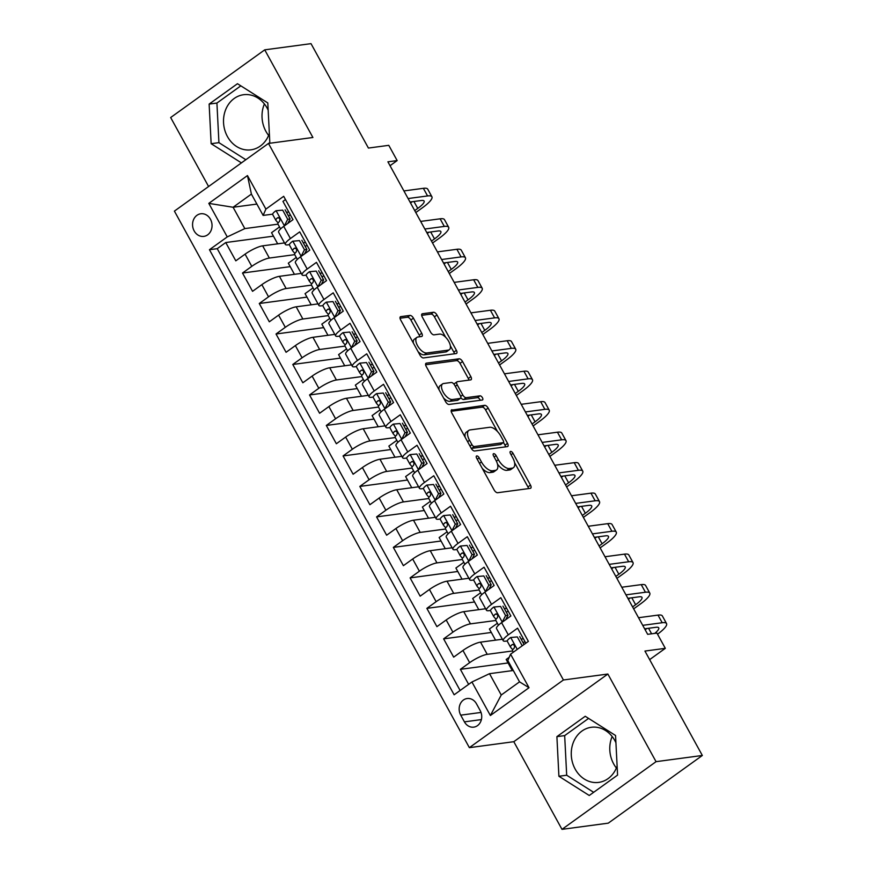 <?xml version="1.0" encoding="UTF-8"?>
<svg xmlns="http://www.w3.org/2000/svg" width="873" height="873" viewBox="0 0 873 873"><rect width="100%" height="100%" fill="white"/><g stroke="black" fill="none" stroke-linecap="round" stroke-linejoin="round"><path stroke-width="1.31" d="M476.778 455.924A2.444 1.168 54.3 0 0 476.494 456.033A2.444 1.168 54.3 0 0 476.658 458.194L494.14 489.982A3.503 1.67 54.3 0 0 497.599 492.732L530.315 488.356A3.503 1.67 54.3 0 0 530.708 488.203A3.503 1.67 54.3 0 0 530.489 485.126L513.008 453.327A2.444 1.168 54.3 0 0 510.585 451.406A2.444 1.168 54.3 0 0 510.301 451.516A2.444 1.168 54.3 0 0 510.465 453.665L512.724 457.779A11.196 5.336 54.3 0 1 513.444 467.644A11.196 5.336 54.3 0 1 512.178 468.135L509.45 468.506A11.196 5.336 54.3 0 1 498.363 459.7L496.104 455.586A2.444 1.168 54.3 0 0 493.681 453.665A2.444 1.168 54.3 0 0 493.398 453.774A2.444 1.168 54.3 0 0 493.561 455.935L495.82 460.049A11.196 5.336 54.3 0 1 496.541 469.914A11.196 5.336 54.3 0 1 495.275 470.394L492.547 470.765A11.196 5.336 54.3 0 1 481.459 461.97L479.201 457.856A2.444 1.168 54.3 0 0 476.778 455.924M268.175 110.194A27.794 23.669 -97.6 0 0 267.083 108.012A27.794 23.669 -97.6 0 0 243.567 94.721A27.794 23.669 -97.6 0 0 227.427 136.537A27.794 23.669 -97.6 0 0 250.944 149.829A27.794 23.669 -97.6 0 0 269.353 133.514M268.622 135.435A27.794 23.669 82.4 0 1 265.938 131.387A27.794 23.669 82.4 0 1 264.399 103.952M194.166 230.93A11.404 9.712 -97.6 0 0 203.813 236.387A11.404 9.712 -97.6 0 0 210.437 219.221A11.404 9.712 -97.6 0 0 200.79 213.776A11.404 9.712 -97.6 0 0 194.166 230.93M617.113 766.079A27.794 23.669 82.4 0 1 598.692 782.394A27.794 23.669 82.4 0 1 575.176 769.102A27.794 23.669 82.4 0 1 591.327 727.285A27.794 23.669 82.4 0 1 614.843 740.577A27.794 23.669 82.4 0 1 615.923 742.759M616.371 768A27.794 23.669 82.4 0 1 613.697 763.951A27.794 23.669 82.4 0 1 612.159 736.517M413.431 318.154A3.503 1.67 54.3 0 0 409.972 315.415L400.783 316.637A3.503 1.67 54.3 0 0 400.391 316.79A3.503 1.67 54.3 0 0 400.62 319.878L420.022 355.18A3.503 1.67 54.3 0 0 423.492 357.93L456.208 353.554A3.503 1.67 54.3 0 0 456.601 353.401A3.503 1.67 54.3 0 0 456.383 350.313L436.969 315.011A3.503 1.67 54.3 0 0 433.499 312.261L422.412 313.745A3.503 1.67 54.3 0 0 422.019 313.898A3.503 1.67 54.3 0 0 422.248 316.975L430.553 332.089A3.503 1.67 54.3 0 0 434.012 334.839L439.512 334.108A9.352 4.463 54.3 0 1 448.187 340.47A9.352 4.463 54.3 0 1 449.377 349.702A9.352 4.463 54.3 0 1 448.318 350.117L426.777 352.998A9.352 4.463 54.3 0 1 418.102 346.636A9.352 4.463 54.3 0 1 416.912 337.393A9.352 4.463 54.3 0 1 417.971 336.989L421.561 336.509A3.503 1.67 54.3 0 0 421.965 336.356A3.503 1.67 54.3 0 0 421.735 333.268L413.431 318.154L410.888 319.987A3.503 1.67 54.3 0 0 407.429 317.237L400.02 318.23M656.049 761.671L607.87 674.032L513.804 741.701L561.983 829.35L656.049 761.671L702.339 755.472L644.94 651.062L665.313 648.333L656.933 633.1L647.668 634.333L387.907 161.821L397.16 160.577L388.78 145.333L368.417 148.061L311.017 43.65L264.726 49.848L170.661 117.528L208.592 186.516M607.87 674.032L563.423 679.98L268.469 143.434L312.905 137.487L264.726 49.848M451.952 409.699A3.503 1.67 54.3 0 0 451.548 409.852A3.503 1.67 54.3 0 0 451.778 412.94L471.191 448.242A3.503 1.67 54.3 0 0 474.65 450.992L507.366 446.616A3.503 1.67 54.3 0 0 507.759 446.463A3.503 1.67 54.3 0 0 507.54 443.375L488.127 408.073A3.503 1.67 54.3 0 0 484.668 405.323L451.276 410.179M445.612 401.711L426.199 366.409A3.503 1.67 54.3 0 1 425.969 363.321A3.503 1.67 54.3 0 1 426.373 363.168L459.089 358.792A3.503 1.67 54.3 0 1 462.548 361.542L470.853 376.645A3.503 1.67 54.3 0 1 471.082 379.733A3.503 1.67 54.3 0 1 470.678 379.886L457.408 381.665A3.503 1.67 54.3 0 0 457.016 381.817A3.503 1.67 54.3 0 0 457.245 384.895L462.755 394.923A3.503 1.67 54.3 0 0 466.215 397.673L480.03 395.818A2.444 1.168 54.3 0 1 482.3 397.488A2.444 1.168 54.3 0 1 482.605 399.899A2.444 1.168 54.3 0 1 482.333 400.009L449.071 404.461A3.503 1.67 54.3 0 1 445.612 401.711M702.339 755.472L608.274 823.152L561.983 829.35M273.445 236.157L225.747 242.541L235.808 260.831L245.084 254.152L251.784 266.352A14.252 3.099 -28.8 0 1 269.364 258.048L294.736 254.643M290.207 266.647L242.508 273.031L252.559 291.32L261.845 284.642L268.546 296.831A14.252 3.099 -28.8 0 1 286.126 288.526L311.486 285.133M306.969 297.126L259.27 303.509L269.321 321.799L278.596 315.131L285.307 327.32A14.252 3.099 -28.8 0 1 302.876 319.016L328.248 315.622M323.73 327.615L276.021 333.999L286.082 352.288L295.358 345.61L302.069 357.81A14.252 3.099 -28.8 0 1 319.638 349.495L345.01 346.101M340.492 358.094L292.782 364.478L302.844 382.778L312.119 376.099L318.82 388.289A14.252 3.099 -28.8 0 1 336.4 379.984L361.771 376.59M357.243 388.583L309.544 394.967L319.594 413.256L328.881 406.578L335.581 418.778A14.252 3.099 -28.8 0 1 353.161 410.474L378.522 407.069M374.004 419.073L326.306 425.457L336.356 443.746L345.643 437.067L352.343 449.257A14.252 3.099 -28.8 0 1 369.923 440.952L395.283 437.559M390.766 449.551L343.067 455.935L353.118 474.225L362.393 467.557L369.104 479.746A14.252 3.099 -28.8 0 1 386.674 471.442L412.045 468.048M407.527 480.041L359.818 486.425L369.879 504.714L379.155 498.036L385.866 510.236A14.252 3.099 -28.8 0 1 403.435 501.92L428.807 498.527M424.289 510.519L376.579 516.903L386.641 535.204L395.916 528.525L402.617 540.714A14.252 3.099 -28.8 0 1 420.197 532.41L445.568 529.016M441.04 541.009L393.341 547.393L403.391 565.682L412.678 559.004L419.378 571.204A14.252 3.099 -28.8 0 1 436.958 562.889L462.319 559.495M457.801 571.488L410.103 577.882L420.153 596.172L429.44 589.493L436.14 601.683A14.252 3.099 -28.8 0 1 453.709 593.378L479.081 589.984M474.563 601.977L426.864 608.361L436.915 626.65L446.19 619.983L452.901 632.172A14.252 3.099 -28.8 0 1 470.471 623.868L495.842 620.463M491.324 632.467L443.615 638.85L453.676 657.14L462.952 650.461A14.252 3.099 -28.8 0 1 480.532 642.157L502.39 639.232M525.841 643.205L517.58 628.178L508.304 634.857A14.252 3.099 -28.8 0 0 503.219 640.727A14.252 3.099 -28.8 0 0 505.532 641.175L507.268 640.946M503.219 640.727L496.508 628.538A14.252 3.099 -28.8 0 1 501.593 622.656L510.88 615.978L500.818 597.689L491.543 604.367A14.252 3.099 -28.8 0 0 486.457 610.249A14.252 3.099 -28.8 0 0 488.782 610.696L490.506 610.467M486.457 610.249L479.746 598.049A14.252 3.099 151.2 0 1 484.831 592.178L494.118 585.499L484.057 567.21L474.781 573.888A14.252 3.099 -28.8 0 0 469.696 579.759A14.252 3.099 -28.8 0 0 472.02 580.207L473.744 579.978M469.696 579.759L462.996 567.57A14.252 3.099 151.2 0 1 468.081 561.688L477.356 555.01L467.306 536.72L458.019 543.399A14.252 3.099 -28.8 0 0 452.934 549.27A14.252 3.099 -28.8 0 0 455.259 549.728L456.983 549.488M452.934 549.27L446.234 537.081A14.252 3.099 151.2 0 1 451.319 531.21L460.595 524.531L450.544 506.242L441.258 512.909A14.252 3.099 -28.8 0 0 436.173 518.791A14.252 3.099 -28.8 0 0 438.497 519.239L440.232 519.009M436.173 518.791L429.472 506.591A14.252 3.099 151.2 0 1 434.558 500.72L443.833 494.042L433.783 475.752L424.507 482.431A14.252 3.099 -28.8 0 0 419.422 488.302A14.252 3.099 -28.8 0 0 421.735 488.749L423.47 488.52M419.422 488.302L412.711 476.112A14.252 3.099 151.2 0 1 417.796 470.231L427.083 463.563L417.021 445.263L407.746 451.941A14.252 3.099 -28.8 0 0 402.66 457.823A14.252 3.099 -28.8 0 0 404.985 458.27L406.709 458.041M402.66 457.823L395.96 445.623A14.252 3.099 151.2 0 1 401.045 439.752L410.321 433.073L400.26 414.784L390.984 421.463A14.252 3.099 -28.8 0 0 385.899 427.334A14.252 3.099 -28.8 0 0 388.223 427.781L389.947 427.552M385.899 427.334L379.198 415.144A14.252 3.099 151.2 0 1 384.284 409.262L393.559 402.584L383.509 384.295L374.222 390.973A14.252 3.099 -28.8 0 0 369.137 396.844A14.252 3.099 -28.8 0 0 371.462 397.302L373.197 397.062M369.137 396.844L362.437 384.655A14.252 3.099 151.2 0 1 367.522 378.784L376.798 372.105L366.747 353.816L357.461 360.484A14.252 3.099 -28.8 0 0 352.376 366.365A14.252 3.099 -28.8 0 0 354.7 366.813L356.435 366.584M352.376 366.365L345.675 354.165A14.252 3.099 151.2 0 1 350.76 348.294L360.047 341.616L349.986 323.326L340.71 330.005A14.252 3.099 -28.8 0 0 335.625 335.876A14.252 3.099 -28.8 0 0 337.949 336.323L339.673 336.094M335.625 335.876L328.914 323.687A14.252 3.099 151.2 0 1 333.999 317.805L343.285 311.137L333.224 292.837L323.948 299.515A14.252 3.099 -28.8 0 0 318.863 305.397A14.252 3.099 -28.8 0 0 321.188 305.845L322.912 305.615M318.863 305.397L312.163 293.197A14.252 3.099 151.2 0 1 317.248 287.326L326.524 280.648L316.463 262.358L307.187 269.037A14.252 3.099 -28.8 0 0 302.102 274.908A14.252 3.099 -28.8 0 0 304.426 275.355L306.15 275.126M302.102 274.908L295.401 262.718A14.252 3.099 151.2 0 1 300.487 256.837L309.762 250.158L299.712 231.869L290.425 238.547A14.252 3.099 -28.8 0 0 285.34 244.429A14.252 3.099 -28.8 0 0 287.664 244.877L289.399 244.636M245.084 254.152A14.252 3.099 151.2 0 1 262.653 245.848L284.522 242.923M261.845 284.642A14.252 3.099 151.2 0 1 279.415 276.337L301.272 273.413M278.596 315.131A14.252 3.099 151.2 0 1 296.176 306.816L318.034 303.891M295.358 345.61A14.252 3.099 151.2 0 1 312.938 337.305L334.796 334.381M312.119 376.099A14.252 3.099 151.2 0 1 329.699 367.784L351.557 364.859M328.881 406.578A14.252 3.099 151.2 0 1 346.45 398.274L368.319 395.349M345.643 437.067A14.252 3.099 151.2 0 1 363.212 428.763L385.069 425.838M362.393 467.557A14.252 3.099 151.2 0 1 379.973 459.242L401.831 456.317M379.155 498.036A14.252 3.099 151.2 0 1 396.735 489.731L418.593 486.807M395.916 528.525A14.252 3.099 151.2 0 1 413.496 520.21L435.354 517.285M412.678 559.004A14.252 3.099 151.2 0 1 430.247 550.699L452.116 547.775M429.44 589.493A14.252 3.099 151.2 0 1 447.009 581.189L468.866 578.253M446.19 619.983A14.252 3.099 151.2 0 1 463.77 611.667L485.628 608.743M480.172 710.524L476.483 703.813A11.043 9.407 -97.6 0 0 467.142 698.531A11.043 9.407 -97.6 0 0 460.726 715.162L464.414 721.862A11.043 9.407 -97.6 0 0 473.755 727.144A11.043 9.407 -97.6 0 0 480.172 710.524M563.423 679.98L469.368 747.659L174.404 211.113L268.469 143.434M225.747 242.541L217.235 248.674L209.455 249.711L454.135 694.788L471.933 681.988L489.513 673.683L513.302 670.497M209.455 249.711L227.253 236.91L208.811 203.376L247.463 175.571L265.894 209.105L283.692 196.305L528.372 641.382L510.574 654.183L529.016 687.717L490.375 715.522L471.933 681.988M305.539 242.476L303.226 242.792M322.301 272.965L319.987 273.271M339.062 303.455L336.738 303.76M355.824 333.933L353.5 334.25M372.575 364.423L370.261 364.728M389.336 394.902L387.023 395.218M406.098 425.391L403.784 425.697M422.859 455.881L420.535 456.186M439.61 486.359L437.297 486.676M456.372 516.849L454.058 517.154M473.133 547.327L470.82 547.644M489.895 577.817L487.581 578.122M506.656 608.306L504.332 608.612M508.075 662.945L460.377 669.329L469.652 662.662A14.252 3.099 -28.8 0 1 487.232 654.346L512.604 650.952M523.407 638.785L521.094 639.101M285.482 199.568L282.95 201.39L293.001 219.68L283.725 226.358A14.252 3.099 151.2 0 0 278.64 232.229L285.34 244.429M443.615 638.85L452.901 632.172M426.864 608.361L436.14 601.683M410.103 577.882L419.378 571.204M393.341 547.393L402.617 540.714M376.579 516.903L385.866 510.236M359.818 486.425L369.104 479.746M343.067 455.935L352.343 449.257M326.306 425.457L335.581 418.778M309.544 394.967L318.82 388.289M292.782 364.478L302.069 357.81M276.021 333.999L285.307 327.32M259.27 303.509L268.546 296.831M242.508 273.031L251.784 266.352M217.235 248.674L460.126 690.488M460.377 669.329L468.637 684.356M256.891 204.075L233.091 207.261L244.822 228.595L277.974 224.165M489.513 673.683L501.244 695.017L519.544 681.846L507.813 660.512L510.574 654.183M513.804 741.701L469.368 747.659M390.035 165.706L397.16 160.577M649.643 659.617L665.313 648.333M272.638 214.158L263.133 215.424L251.402 194.09L233.091 207.261L208.811 203.376M288.777 211.997L286.464 212.303M509.221 657.282L506.176 659.486L512.298 670.628M497.381 623.267L489.415 628.996L495.548 640.149M480.619 592.778L472.653 598.507L478.786 609.66M463.858 562.299L455.892 568.028L462.024 579.17M447.107 531.81L439.141 537.539L445.263 548.691M430.345 501.32L422.379 507.06L428.512 518.202M413.584 470.842L405.618 476.571L411.75 487.723M396.822 440.352L388.856 446.081L394.989 457.234M380.061 409.874L372.094 415.603L378.227 426.744M363.31 379.384L355.344 385.113L361.466 396.266M346.548 348.894L338.582 354.634L344.715 365.776M329.787 318.416L321.821 324.145L327.953 335.297M313.025 287.926L305.059 293.655L311.192 304.808M296.263 257.448L288.308 263.177L294.43 274.329M265.894 209.105L263.133 215.424M244.822 228.595L227.253 236.91M279.513 226.958L271.547 232.687L277.669 243.84M501.244 695.017L490.375 715.522M519.544 681.846L529.016 687.717M247.463 175.571L251.402 194.09M615.563 735.503L585.226 716.275L556.898 736.648L558.906 776.261L589.242 795.489L617.571 775.104L615.563 735.503M268.589 143.423L269.812 142.539L267.804 102.938L237.467 83.71L209.138 104.083L211.146 143.696L241.428 162.891M588.588 718.403L564.667 735.612L566.686 775.224L593.651 792.313M566.686 775.224L558.906 776.261M564.667 735.612L556.898 736.648M240.828 85.838L216.919 103.047L218.927 142.659L245.837 159.715M216.919 103.047L209.138 104.083M218.927 142.659L211.146 143.696M482.289 468.43A11.196 5.336 54.3 0 0 490.004 472.599L492.547 470.765M496.541 469.914L493.998 471.736A11.196 5.336 54.3 0 1 492.732 472.228L490.004 472.599M497.49 464.13A11.196 5.336 54.3 0 0 506.907 470.329L509.45 468.506M513.444 467.644L510.901 469.478A11.196 5.336 54.3 0 1 509.636 469.969L506.907 470.329M528.547 488.596A3.503 1.67 54.3 0 0 527.947 486.948L514.568 462.614M497.435 431.458L485.584 409.895A3.503 1.67 54.3 0 0 482.125 407.145L451.177 411.292M505.598 446.856A3.503 1.67 54.3 0 0 504.998 445.208L503.481 442.447M471.922 444.608A2.444 1.168 54.3 0 0 474.345 446.54L503.066 442.687A2.444 1.168 54.3 0 0 503.339 442.589A2.444 1.168 54.3 0 0 503.186 440.429L500.796 436.085A11.196 5.336 54.3 0 0 489.72 427.29L470.089 429.92A11.196 5.336 54.3 0 0 468.812 430.411A11.196 5.336 54.3 0 0 469.532 440.276L471.922 444.608L469.969 446.016M471.191 448.253A2.444 1.168 54.3 0 0 471.802 448.362L474.345 446.54M500.993 444.182A2.444 1.168 54.3 0 1 500.796 444.412A2.444 1.168 54.3 0 1 500.524 444.521L471.802 448.362M468.812 430.411L466.269 432.233A11.196 5.336 54.3 0 0 465.156 437.264M425.598 364.761L456.546 360.614L459.089 358.792M468.91 380.126A3.503 1.67 54.3 0 0 468.31 378.478L460.006 363.364A3.503 1.67 54.3 0 0 456.546 360.614M454.866 383.487A3.503 1.67 54.3 0 0 454.473 383.64A3.503 1.67 54.3 0 0 454.091 384.316M460.813 397.673A3.503 1.67 54.3 0 0 463.672 399.496L477.487 397.651L480.03 395.818M480.226 400.292A2.444 1.168 54.3 0 0 477.487 397.651M443.648 383.509A9.352 4.463 54.3 0 0 442.578 383.913A9.352 4.463 54.3 0 0 443.768 393.156A9.352 4.463 54.3 0 0 452.443 399.518L460.038 398.503A3.503 1.67 54.3 0 0 460.431 398.35A3.503 1.67 54.3 0 0 460.202 395.262L454.691 385.233A3.503 1.67 54.3 0 0 451.232 382.494L443.648 383.509M442.578 383.913L440.036 385.746A9.352 4.463 54.3 0 0 439.086 389.849M443.539 397.957A9.352 4.463 54.3 0 0 449.901 401.34L452.443 399.518M460.431 398.35L457.889 400.172A3.503 1.67 54.3 0 1 457.496 400.325L449.901 401.34M419.793 336.738A3.503 1.67 54.3 0 0 419.193 335.101L410.888 319.987M416.912 337.393L414.369 339.226A9.352 4.463 54.3 0 0 413.366 343.067M418.091 351.666A9.352 4.463 54.3 0 0 424.234 354.82L426.777 352.998M449.377 349.702L446.834 351.535A9.352 4.463 54.3 0 1 445.776 351.939L424.234 354.82M445.656 337.262L434.427 316.834A3.503 1.67 54.3 0 0 430.956 314.084L421.648 315.339M454.429 353.794A3.503 1.67 54.3 0 0 453.84 352.146L450.381 345.861M522.207 645.824L517.318 636.919L510.552 637.53A9.439 2.052 151.2 0 0 507.311 641.328A9.439 2.052 151.2 0 0 507.366 641.404M510.552 637.53L517.318 636.919M522.971 642.517A22.633 4.911 151.2 0 0 525.066 641.797M524.062 644.492L519.719 636.592M657.544 634.202A26.725 5.805 151.2 0 0 666.546 623.573A26.725 5.805 151.2 0 0 662.192 622.733L642.724 625.341M666.546 623.573L662.356 615.956A26.725 5.805 151.2 0 0 658.002 615.105L638.534 617.713M512.56 650.854A9.439 2.052 -28.8 0 1 512.506 650.778A9.439 2.052 -28.8 0 1 514.066 648.323C515.059 645.736 514.383 644.514 512.058 644.667A9.439 2.052 151.2 0 0 510.498 647.122A9.439 2.052 151.2 0 0 510.552 647.199L512.746 649.774M512.658 644.383L513.368 644.481M644.634 628.8L655.83 627.305A17.82 3.863 -28.8 0 1 658.733 627.862A17.82 3.863 -28.8 0 1 654.761 633.383M646.926 628.495L645.158 629.771M502.171 622.285L505.587 615.574L500.556 606.429L493.791 607.041A9.439 2.052 151.2 0 0 490.55 610.849A9.439 2.052 151.2 0 0 490.604 610.925M493.791 607.041L500.556 606.429M506.209 612.028A22.633 4.911 151.2 0 0 508.304 611.307M505.587 615.574L507.988 615.258L502.957 606.113M507.988 615.258L505.74 619.677M633.656 608.852L640.247 604.105A26.725 5.805 151.2 0 0 649.785 593.083A26.725 5.805 151.2 0 0 645.431 592.243L625.963 594.851M649.785 593.083L645.594 585.467A26.725 5.805 151.2 0 0 641.24 584.626L621.772 587.234M507.584 618.357A22.633 4.911 -28.8 0 1 506.253 618.673M495.799 620.376A9.439 2.052 -28.8 0 1 495.744 620.299A9.439 2.052 -28.8 0 1 497.315 617.833C498.297 615.247 497.632 614.025 495.297 614.177A9.439 2.052 151.2 0 0 493.736 616.633A9.439 2.052 151.2 0 0 493.791 616.709L495.984 619.284M495.897 613.905L496.606 614.003M627.873 598.321L639.069 596.816A17.82 3.863 -28.8 0 1 641.971 597.383A17.82 3.863 -28.8 0 1 635.62 604.727L632.587 606.899M630.175 598.016L628.407 599.282M485.41 591.796L488.825 585.096L483.795 575.951L477.04 576.562A9.439 2.052 151.2 0 0 473.788 580.359A9.439 2.052 151.2 0 0 473.843 580.436M477.04 576.562L483.795 575.951M489.458 581.538A22.633 4.911 151.2 0 0 491.543 580.818M488.825 585.096L491.226 584.768L486.206 575.623M491.226 584.768L488.989 589.188M616.905 578.363L623.486 573.616A26.725 5.805 151.2 0 0 633.023 562.605A26.725 5.805 151.2 0 0 628.669 561.765L609.201 564.362M633.023 562.605L628.833 554.977A26.725 5.805 151.2 0 0 624.479 554.137L605.022 556.745M490.822 587.867A22.633 4.911 -28.8 0 1 489.491 588.195M479.037 589.886A9.439 2.052 -28.8 0 1 478.993 589.81A9.439 2.052 -28.8 0 1 480.554 587.354C481.536 584.768 480.87 583.546 478.546 583.688A9.439 2.052 151.2 0 0 476.974 586.154A9.439 2.052 151.2 0 0 477.029 586.23L479.222 588.795M479.146 583.415L479.844 583.513M611.111 567.832L622.318 566.337A17.82 3.863 -28.8 0 1 625.221 566.893A17.82 3.863 -28.8 0 1 618.859 574.238L615.836 576.42M613.413 567.526L611.646 568.803M468.659 561.317L472.064 554.606L467.033 545.461L460.278 546.072A9.439 2.052 151.2 0 0 457.037 549.87A9.439 2.052 151.2 0 0 457.081 549.946M460.278 546.072L467.033 545.461M472.697 551.059A22.633 4.911 151.2 0 0 474.781 550.339M472.064 554.606L474.476 554.29L469.445 545.145M474.476 554.29L472.228 558.709M600.144 547.873L606.735 543.137A26.725 5.805 151.2 0 0 616.262 532.115A26.725 5.805 151.2 0 0 611.908 531.275L592.451 533.883M616.262 532.115L612.071 524.498A26.725 5.805 151.2 0 0 607.717 523.658L588.26 526.255M474.061 557.389A22.633 4.911 -28.8 0 1 472.73 557.705M462.286 559.397A9.439 2.052 -28.8 0 1 462.232 559.32A9.439 2.052 -28.8 0 1 463.792 556.865C464.774 554.279 464.109 553.056 461.784 553.209A9.439 2.052 151.2 0 0 460.213 555.664A9.439 2.052 151.2 0 0 460.267 555.741L462.461 558.316M462.384 552.936L463.094 553.035M594.349 537.353L605.556 535.847A17.82 3.863 -28.8 0 1 608.459 536.415A17.82 3.863 -28.8 0 1 602.097 543.759L599.074 545.931M596.652 537.037L594.884 538.314M451.898 530.828L455.302 524.127L450.272 514.983L443.517 515.583A9.439 2.052 151.2 0 0 440.276 519.391A9.439 2.052 151.2 0 0 440.33 519.468M443.517 515.583L450.272 514.983M455.935 520.57A22.633 4.911 151.2 0 0 458.03 519.85M455.302 524.127L457.714 523.8L452.683 514.655M457.714 523.8L455.466 528.22M583.382 517.394L589.973 512.647A26.725 5.805 151.2 0 0 599.511 501.637A26.725 5.805 151.2 0 0 595.146 500.796L575.689 503.394M599.511 501.637L595.321 494.009A26.725 5.805 151.2 0 0 590.956 493.169L571.499 495.777M457.299 526.899A22.633 4.911 -28.8 0 1 455.968 527.227M445.525 528.918A9.439 2.052 -28.8 0 1 445.47 528.842A9.439 2.052 -28.8 0 1 447.031 526.375C448.024 523.789 447.347 522.578 445.023 522.72A9.439 2.052 151.2 0 0 443.462 525.186A9.439 2.052 151.2 0 0 443.506 525.262L445.71 527.827M445.623 522.447L446.332 522.545M577.599 506.864L588.795 505.369A17.82 3.863 -28.8 0 1 591.698 505.925A17.82 3.863 -28.8 0 1 585.346 513.269L582.313 515.452M579.89 506.558L578.122 507.824M435.136 500.349L438.541 493.638L433.521 484.493L426.755 485.104A9.439 2.052 151.2 0 0 423.514 488.902A9.439 2.052 151.2 0 0 423.569 488.978M426.755 485.104L433.521 484.493M439.174 490.091A22.633 4.911 151.2 0 0 441.269 489.371M438.541 493.638L440.952 493.321L435.922 484.177M440.952 493.321L438.704 497.73M566.621 486.905L573.212 482.169A26.725 5.805 151.2 0 0 582.749 471.147A26.725 5.805 151.2 0 0 578.395 470.307L558.927 472.915M582.749 471.147L578.559 463.53A26.725 5.805 151.2 0 0 574.205 462.69L554.737 465.287M440.538 496.41A22.633 4.911 -28.8 0 1 439.217 496.737M428.763 498.428A9.439 2.052 -28.8 0 1 428.708 498.352A9.439 2.052 -28.8 0 1 430.269 495.897C431.262 493.31 430.585 492.088 428.261 492.241A9.439 2.052 151.2 0 0 426.701 494.696A9.439 2.052 151.2 0 0 426.755 494.773L428.949 497.348M428.861 491.957L429.571 492.066M560.837 476.374L572.033 474.879A17.82 3.863 -28.8 0 1 574.936 475.436A17.82 3.863 -28.8 0 1 568.585 482.78L565.551 484.962M563.129 476.069L561.361 477.345M418.374 469.86L421.79 463.159L416.759 454.004L409.994 454.615A9.439 2.052 151.2 0 0 406.753 458.423A9.439 2.052 151.2 0 0 406.807 458.5M409.994 454.615L416.759 454.004M422.412 459.602A22.633 4.911 151.2 0 0 424.507 458.882M421.79 463.159L424.191 462.832L419.16 453.687M424.191 462.832L421.943 467.251M549.859 456.426L556.45 451.679A26.725 5.805 151.2 0 0 565.988 440.658A26.725 5.805 151.2 0 0 561.634 439.817L542.166 442.425M565.988 440.658L561.797 433.041A26.725 5.805 151.2 0 0 557.443 432.2L537.975 434.809M423.787 465.931A22.633 4.911 -28.8 0 1 422.456 466.247M412.001 467.95A9.439 2.052 -28.8 0 1 411.947 467.873A9.439 2.052 -28.8 0 1 413.518 465.407C414.5 462.821 413.835 461.599 411.499 461.752A9.439 2.052 151.2 0 0 409.939 464.207A9.439 2.052 151.2 0 0 409.994 464.283L412.187 466.859M412.1 461.479L412.809 461.577M544.075 445.896L555.272 444.39A17.82 3.863 -28.8 0 1 558.185 444.957A17.82 3.863 -28.8 0 1 551.823 452.301L548.801 454.484M546.378 445.59L544.61 446.856M401.624 439.381L405.028 432.67L399.998 423.525L393.243 424.136A9.439 2.052 151.2 0 0 389.991 427.934A9.439 2.052 151.2 0 0 390.045 428.01M393.243 424.136L399.998 423.525M405.661 429.112A22.633 4.911 151.2 0 0 407.746 428.392M405.028 432.67L407.429 432.342L402.409 423.198M407.429 432.342L405.192 436.762M533.108 425.937L539.689 421.201A26.725 5.805 151.2 0 0 549.226 410.179A26.725 5.805 151.2 0 0 544.872 409.339L525.415 411.936M549.226 410.179L545.036 402.551A26.725 5.805 151.2 0 0 540.682 401.711L521.225 404.319M407.025 435.441A22.633 4.911 -28.8 0 1 405.694 435.769M395.24 437.46A9.439 2.052 -28.8 0 1 395.196 437.384A9.439 2.052 -28.8 0 1 396.757 434.929C397.739 432.342 397.073 431.12 394.749 431.262A9.439 2.052 151.2 0 0 393.177 433.728A9.439 2.052 151.2 0 0 393.232 433.805L395.425 436.369M395.349 430.989L396.047 431.087M527.314 415.406L538.521 413.911A17.82 3.863 -28.8 0 1 541.424 414.468A17.82 3.863 -28.8 0 1 535.062 421.812L532.039 423.994M529.616 415.101L527.849 416.377M384.862 408.891L388.267 402.18L383.236 393.036L376.481 393.647A9.439 2.052 151.2 0 0 373.24 397.444A9.439 2.052 151.2 0 0 373.295 397.521M376.481 393.647L383.236 393.036M388.9 398.634A22.633 4.911 151.2 0 0 390.995 397.913M388.267 402.18L390.678 401.864L385.648 392.719M390.678 401.864L388.43 406.283M516.347 395.447L522.938 390.711A26.725 5.805 151.2 0 0 532.465 379.69A26.725 5.805 151.2 0 0 528.11 378.849L508.653 381.457M532.465 379.69L528.274 372.073A26.725 5.805 151.2 0 0 523.92 371.232L504.463 373.83M390.264 404.963A22.633 4.911 -28.8 0 1 388.932 405.279M378.489 406.971A9.439 2.052 -28.8 0 1 378.435 406.905A9.439 2.052 -28.8 0 1 379.995 404.439C380.977 401.853 380.312 400.631 377.987 400.783A9.439 2.052 151.2 0 0 376.416 403.239A9.439 2.052 151.2 0 0 376.47 403.315L378.675 405.89M378.587 400.511L379.297 400.609M510.552 384.928L521.759 383.422A17.82 3.863 -28.8 0 1 524.662 383.989A17.82 3.863 -28.8 0 1 518.3 391.333L515.277 393.505M512.855 384.611L511.087 385.888M368.1 378.402L371.505 371.702L366.474 362.557L359.72 363.168A9.439 2.052 151.2 0 0 356.479 366.966A9.439 2.052 151.2 0 0 356.533 367.042M359.72 363.168L366.474 362.557M372.138 368.144A22.633 4.911 151.2 0 0 374.233 367.424M371.505 371.702L373.917 371.374L368.886 362.23M373.917 371.374L371.669 375.794M499.585 364.969L506.176 360.222A26.725 5.805 151.2 0 0 515.714 349.211A26.725 5.805 151.2 0 0 511.349 348.371L491.892 350.968M515.714 349.211L511.523 341.583A26.725 5.805 151.2 0 0 507.169 340.743L487.701 343.351M373.502 374.473A22.633 4.911 -28.8 0 1 372.182 374.801M361.728 376.492A9.439 2.052 -28.8 0 1 361.673 376.416A9.439 2.052 -28.8 0 1 363.233 373.95C364.227 371.363 363.55 370.152 361.226 370.294A9.439 2.052 151.2 0 0 359.665 372.76A9.439 2.052 151.2 0 0 359.72 372.836L361.913 375.401M361.826 370.021L362.535 370.119M493.802 354.438L504.998 352.943A17.82 3.863 -28.8 0 1 507.9 353.5A17.82 3.863 -28.8 0 1 501.549 360.844L498.516 363.026M496.093 354.132L494.325 355.398M351.339 347.923L354.744 341.212L349.724 332.067L342.958 332.678A9.439 2.052 151.2 0 0 339.717 336.476A9.439 2.052 151.2 0 0 339.772 336.552M342.958 332.678L349.724 332.067M355.376 337.665A22.633 4.911 151.2 0 0 357.472 336.945M354.744 341.212L357.155 340.896L352.125 331.751M357.155 340.896L354.907 345.315M482.824 334.479L489.415 329.743A26.725 5.805 151.2 0 0 498.952 318.721A26.725 5.805 151.2 0 0 494.598 317.881L475.13 320.489M498.952 318.721L494.762 311.104A26.725 5.805 151.2 0 0 490.408 310.264L470.94 312.861M356.741 343.995A22.633 4.911 -28.8 0 1 355.42 344.311M344.966 346.003A9.439 2.052 -28.8 0 1 344.911 345.926A9.439 2.052 -28.8 0 1 346.483 343.471C347.465 340.885 346.788 339.662 344.464 339.815A9.439 2.052 151.2 0 0 342.903 342.271A9.439 2.052 151.2 0 0 342.958 342.347L345.151 344.922M345.064 339.542L345.773 339.641M477.04 323.948L488.236 322.453A17.82 3.863 -28.8 0 1 491.139 323.01A17.82 3.863 -28.8 0 1 484.788 330.365L481.754 332.537M479.332 323.643L477.564 324.92M334.577 317.434L337.993 310.733L332.962 301.578L326.196 302.189A9.439 2.052 151.2 0 0 322.955 305.997A9.439 2.052 151.2 0 0 323.01 306.074M326.196 302.189L332.962 301.578M338.626 307.176A22.633 4.911 151.2 0 0 340.71 306.456M337.993 310.733L340.394 310.406L335.363 301.261M340.394 310.406L338.146 314.826M466.062 304L472.653 299.253A26.725 5.805 151.2 0 0 482.191 288.243A26.725 5.805 151.2 0 0 477.837 287.392L458.369 290M482.191 288.243L478 280.615A26.725 5.805 151.2 0 0 473.646 279.775L454.178 282.383M339.99 313.505A22.633 4.911 -28.8 0 1 338.659 313.822M328.204 315.524A9.439 2.052 -28.8 0 1 328.15 315.448A9.439 2.052 -28.8 0 1 329.721 312.981C330.703 310.395 330.038 309.184 327.702 309.326A9.439 2.052 151.2 0 0 326.142 311.792A9.439 2.052 151.2 0 0 326.196 311.857L328.39 314.433M328.303 309.053L329.012 309.151M460.278 293.47L471.475 291.964A17.82 3.863 -28.8 0 1 474.388 292.531A17.82 3.863 -28.8 0 1 468.026 299.876L465.003 302.058M462.581 293.164L460.813 294.43M317.827 286.955L321.231 280.244L316.201 271.099L309.446 271.71A9.439 2.052 151.2 0 0 306.205 275.508A9.439 2.052 151.2 0 0 306.248 275.584M309.446 271.71L316.201 271.099M321.864 276.697A22.633 4.911 151.2 0 0 323.948 275.977M321.231 280.244L323.632 279.917L318.612 270.772M323.632 279.917L321.395 284.336M449.311 273.511L455.892 268.775A26.725 5.805 151.2 0 0 465.429 257.753A26.725 5.805 151.2 0 0 461.075 256.913L441.618 259.521M465.429 257.753L461.239 250.136A26.725 5.805 151.2 0 0 456.885 249.285L437.428 251.893M323.228 283.016A22.633 4.911 -28.8 0 1 321.897 283.343M311.443 285.034A9.439 2.052 -28.8 0 1 311.399 284.958A9.439 2.052 -28.8 0 1 312.96 282.503C313.942 279.917 313.276 278.694 310.952 278.836A9.439 2.052 151.2 0 0 309.38 281.302A9.439 2.052 151.2 0 0 309.435 281.379L311.628 283.943M311.552 278.563L312.261 278.662M443.517 262.98L454.724 261.485A17.82 3.863 -28.8 0 1 457.627 262.042A17.82 3.863 -28.8 0 1 451.265 269.386L448.242 271.568M445.819 262.675L444.051 263.952M301.065 256.466L304.47 249.754L299.439 240.61L292.684 241.221A9.439 2.052 151.2 0 0 289.443 245.029A9.439 2.052 151.2 0 0 289.498 245.106M292.684 241.221L299.439 240.61M305.103 246.208A22.633 4.911 151.2 0 0 307.198 245.488M304.47 249.754L306.881 249.438L301.851 240.293M306.881 249.438L304.633 253.857M432.55 243.021L439.141 238.285A26.725 5.805 151.2 0 0 448.667 227.264A26.725 5.805 151.2 0 0 444.313 226.423L424.856 229.032M448.667 227.264L444.477 219.647A26.725 5.805 151.2 0 0 440.123 218.807L420.666 221.415M306.467 252.537A22.633 4.911 -28.8 0 1 305.135 252.854M294.692 254.556A9.439 2.052 -28.8 0 1 294.637 254.48A9.439 2.052 -28.8 0 1 296.198 252.013C297.191 249.427 296.514 248.205 294.19 248.358A9.439 2.052 151.2 0 0 292.63 250.813A9.439 2.052 151.2 0 0 292.673 250.889L294.878 253.465M294.79 248.085L295.5 248.183M426.755 232.502L437.962 230.996A17.82 3.863 -28.8 0 1 440.865 231.563A17.82 3.863 -28.8 0 1 434.503 238.907L431.48 241.079M429.058 232.185L427.29 233.462M284.303 225.976L287.708 219.276L282.688 210.131L275.923 210.742A9.439 2.052 151.2 0 0 272.682 214.54A9.439 2.052 151.2 0 0 272.736 214.616M275.923 210.742L282.688 210.131M288.341 215.718A22.633 4.911 151.2 0 0 290.436 214.998M287.708 219.276L290.12 218.948L285.089 209.804M290.12 218.948L287.872 223.368M415.788 212.543L422.379 207.796A26.725 5.805 151.2 0 0 431.917 196.785A26.725 5.805 151.2 0 0 427.563 195.945L408.095 198.542M431.917 196.785L427.726 189.157A26.725 5.805 151.2 0 0 423.372 188.317L403.904 190.925M289.705 222.048A22.633 4.911 -28.8 0 1 288.385 222.375M277.93 224.066A9.439 2.052 -28.8 0 1 277.876 223.99A9.439 2.052 -28.8 0 1 279.436 221.535C280.429 218.937 279.753 217.726 277.428 217.868A9.439 2.052 151.2 0 0 275.868 220.334A9.439 2.052 151.2 0 0 275.923 220.411L278.116 222.975M278.029 217.595L278.738 217.693M410.004 202.012L421.201 200.517A17.82 3.863 -28.8 0 1 424.103 201.074A17.82 3.863 -28.8 0 1 417.752 208.418L414.719 210.6M412.296 201.707L410.528 202.972M262.653 245.848L269.364 258.048M279.415 276.337L286.126 288.526M296.176 306.816L302.876 319.016M312.938 337.305L319.638 349.495M329.699 367.784L336.4 379.984M346.45 398.274L353.161 410.474M363.212 428.763L369.923 440.952M379.973 459.242L386.674 471.442M396.735 489.731L403.435 501.92M413.496 520.21L420.197 532.41M430.247 550.699L436.958 562.889M447.009 581.189L453.709 593.378M463.77 611.667L470.471 623.868M480.532 642.157L487.232 654.346M501.593 622.656L508.304 634.857M283.725 226.358L290.425 238.547M300.487 256.837L307.187 269.037M317.248 287.326L323.948 299.515M333.999 317.805L340.71 330.005M350.76 348.294L357.461 360.484M367.522 378.784L374.222 390.973M384.284 409.262L390.984 421.463M401.045 439.752L407.746 451.941M417.796 470.231L424.507 482.431M434.558 500.72L441.258 512.909M451.319 531.21L458.019 543.399M468.081 561.688L474.781 573.888M484.831 592.178L491.543 604.367M462.952 650.461L469.652 662.662M481.383 719.592L464.414 721.862M481.023 712.444L460.726 715.162M479.506 463.377L481.459 461.97M492.732 472.228L495.275 470.394M494.151 456.994L496.104 455.586M496.377 461.13L498.363 459.7M509.636 469.969L512.178 468.135M511.054 454.735L513.008 453.327M527.947 486.948L530.489 485.126M477.247 459.263L479.201 457.856M482.125 407.145L484.668 405.323M485.584 409.895L488.127 408.073M504.998 445.208L507.54 443.375M500.524 444.521L503.066 442.687M467.579 441.683L469.532 440.276M425.697 363.648L426.373 363.168M460.006 363.364L462.548 361.542M468.31 378.478L470.853 376.645M455.28 386.303L457.245 384.895M460.693 396.407L462.755 394.923M463.672 399.496L466.215 397.673M457.496 400.325L460.038 398.503M419.193 335.101L421.735 333.268M445.776 351.939L448.318 350.117M421.746 314.225L422.412 313.745M430.956 314.084L433.499 312.261M434.427 316.834L436.969 315.011M453.84 352.146L456.383 350.313M400.118 317.117L400.783 316.637M407.429 317.237L409.972 315.415M517.253 649.381L510.727 637.508M662.192 622.733L658.002 615.105M651.607 633.809L648.563 628.276M502.259 622.122L493.965 607.03M645.431 592.243L641.24 584.626M635.62 604.727L631.812 597.787M485.497 591.632L477.204 576.54M628.669 561.765L624.479 554.137M618.859 574.238L615.05 567.308M468.736 561.153L460.442 546.062M611.908 531.275L607.717 523.658M602.097 543.759L598.289 536.819M451.985 530.664L443.68 515.572M595.146 500.796L590.956 493.169M585.346 513.269L581.527 506.34M435.223 500.174L426.93 485.093M578.395 470.307L574.205 462.69M568.585 482.78L564.766 475.85M418.462 469.696L410.168 454.604M561.634 439.817L557.443 432.2M551.823 452.301L548.015 445.361M401.7 439.206L393.407 424.114M544.872 409.339L540.682 401.711M535.062 421.812L531.253 414.882M384.938 408.728L376.645 393.636M528.11 378.849L523.92 371.232M518.3 391.333L514.492 384.393M368.188 378.238L359.883 363.146M511.349 348.371L507.169 340.743M501.549 360.844L497.73 353.914M351.426 347.749L343.133 332.668M494.598 317.881L490.408 310.264M484.788 330.365L480.979 323.425M334.665 317.27L326.371 302.178M477.837 287.392L473.646 279.775M468.026 299.876L464.218 292.946M317.903 286.781L309.609 271.689M461.075 256.913L456.885 249.285M451.265 269.386L447.456 262.457M301.152 256.302L292.848 241.21M444.313 226.423L440.123 218.807M434.503 238.907L430.695 231.967M284.391 225.812L276.097 210.72M427.563 195.945L423.372 188.317M417.752 208.418L413.933 201.488M500.796 444.412L503.339 442.589M454.473 383.64L457.016 381.817M507.311 641.328L510.498 647.122M512.506 650.778L513.302 652.229M490.55 610.849L493.736 616.633M495.744 620.299L498.45 625.21M473.788 580.359L476.974 586.154M478.993 589.81L481.689 594.72M457.037 549.87L460.213 555.664M462.232 559.32L464.927 564.242M440.276 519.391L443.462 525.186M445.47 528.842L448.176 533.752M423.514 488.902L426.701 494.696M428.708 498.352L431.415 503.274M406.753 458.423L409.939 464.207M411.947 467.873L414.653 472.784M389.991 427.934L393.177 433.728M395.196 437.384L397.892 442.305M373.24 397.444L376.416 403.239M378.435 406.905L381.13 411.816M356.479 366.966L359.665 372.76M361.673 376.416L364.379 381.326M339.717 336.476L342.903 342.271M344.911 345.926L347.618 350.848M322.955 305.997L326.142 311.792M328.15 315.448L330.856 320.358M306.205 275.508L309.38 281.302M311.399 284.958L314.094 289.88M289.443 245.029L292.63 250.813M294.637 254.48L297.333 259.39M272.682 214.54L275.868 220.334M277.876 223.99L280.582 228.901"/></g></svg>
